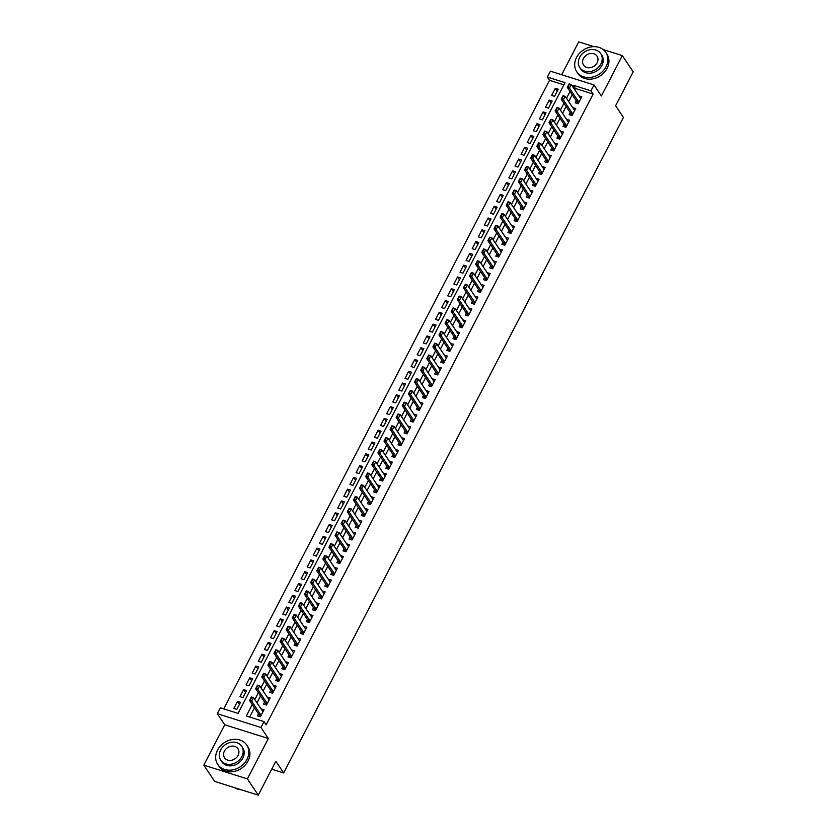 <?xml version="1.0" encoding="UTF-8"?>
<svg xmlns="http://www.w3.org/2000/svg" width="837" height="837" viewBox="0 0 837 837"><rect width="100%" height="100%" fill="white"/><g stroke="black" fill="none" stroke-linecap="round" stroke-linejoin="round"><path stroke-width="1.26" d="M563.887 84.851L549.522 80.321L547.356 77.077L550.411 71.176L593.998 84.935L590.943 90.825L573.272 85.248L572.613 86.535M593.946 46.652L578.733 41.85L561.679 74.734M593.998 84.935L601.395 95.983L622.32 55.598L633.191 71.856L615.624 105.744L623.45 117.452L283.659 772.959L275.844 761.251L258.267 795.15L214.68 781.402L203.809 765.144L247.407 778.902L268.332 738.516L260.945 727.468L217.348 713.72L220.403 707.82L238.074 713.396L565.027 82.654L547.356 77.077M268.332 738.516L224.734 724.769L203.809 765.144M224.734 724.769L217.348 713.72M549.522 80.321L223.72 708.866M622.32 55.598L603.121 49.55M258.267 795.15L247.407 778.902M576.274 100.785L575.218 102.836L578.158 103.757L581.83 96.684L578.838 95.847M570.164 112.576L569.108 114.617L572.048 115.548L575.72 108.475L572.728 107.628M564.054 124.368L562.998 126.408L565.938 127.339L569.61 120.266L566.618 119.419M557.944 136.159L556.887 138.199L559.827 139.13L563.5 132.058L560.508 131.21M551.834 147.95L550.767 149.99L553.717 150.922L557.379 143.849L554.397 143.001M545.724 159.741L544.657 161.782L547.607 162.713L551.269 155.64L548.287 154.793M539.603 171.533L538.547 173.573L541.497 174.504L545.159 167.421L542.177 166.584M533.493 183.313L532.437 185.364L535.387 186.285L539.049 179.212L536.057 178.375M527.383 195.105L526.327 197.145L529.277 198.076L532.939 191.003L529.947 190.156M521.273 206.896L520.216 208.936L523.156 209.867L526.829 202.795L523.836 201.947M515.163 218.687L514.106 220.727L517.046 221.659L520.719 214.586L517.726 213.738M509.053 230.478L507.996 232.519L510.936 233.45L514.609 226.377L511.616 225.53M502.943 242.27L501.886 244.31L504.826 245.241L508.498 238.168L505.506 237.321M496.833 254.05L495.776 256.101L498.716 257.032L502.388 249.949L499.396 249.112M490.723 265.842L489.655 267.892L492.606 268.813L496.268 261.74L493.286 260.903M484.613 277.633L483.545 279.673L486.496 280.604L490.158 273.532L487.176 272.684M478.492 289.424L477.435 291.464L480.386 292.395L484.048 285.323L481.055 284.475M472.382 301.215L471.325 303.256L474.276 304.187L477.937 297.114L474.945 296.267M466.272 313.007L465.215 315.047L468.165 315.978L471.827 308.905L468.835 308.058M460.162 324.798L459.105 326.838L462.045 327.769L465.717 320.697L462.725 319.849M454.052 336.579L452.995 338.629L455.935 339.55L459.607 332.477L456.615 331.64M447.941 348.37L446.885 350.421L449.825 351.341L453.497 344.269L450.505 343.421M441.831 360.161L440.775 362.201L443.715 363.132L447.387 356.06L444.395 355.212M435.721 371.952L434.654 373.993L437.605 374.924L441.266 367.851L438.285 367.004M429.611 383.744L428.544 385.784L431.494 386.715L435.156 379.642L432.174 378.795M423.491 395.535L422.434 397.575L425.384 398.506L429.046 391.434L426.064 390.586M417.381 407.326L416.324 409.366L419.274 410.297L422.936 403.214L419.944 402.377M411.27 419.107L410.214 421.157L413.164 422.078L416.826 415.006L413.834 414.169M405.16 430.898L404.104 432.938L407.044 433.869L410.716 426.797L407.724 425.949M399.05 442.689L397.993 444.729L400.933 445.661L404.606 438.588L401.614 437.741M392.94 454.481L391.883 456.521L394.823 457.452L398.496 450.379L395.503 449.532M386.83 466.272L385.773 468.312L388.713 469.243L392.386 462.17L389.393 461.323M380.72 478.063L379.663 480.103L382.603 481.034L386.275 473.962L383.283 473.114M374.61 489.854L373.543 491.894L376.493 492.826L380.155 485.742L377.173 484.905M368.5 501.635L367.433 503.686L370.383 504.606L374.045 497.534L371.063 496.697M362.379 513.426L361.322 515.466L364.273 516.398L367.935 509.325L364.942 508.477M356.269 525.217L355.212 527.258L358.163 528.189L361.825 521.116L358.832 520.269M350.159 537.009L349.102 539.049L352.053 539.98L355.715 532.907L352.722 532.06M344.049 548.8L342.992 550.84L345.932 551.771L349.604 544.699L346.612 543.851M337.939 560.591L336.882 562.631L339.822 563.563L343.494 556.49L340.502 555.642M331.829 572.372L330.772 574.423L333.712 575.354L337.384 568.271L334.392 567.434M325.719 584.163L324.662 586.214L327.602 587.135L331.274 580.062L328.282 579.225M319.608 595.954L318.541 597.995L321.492 598.926L325.154 591.853L322.172 591.006M313.498 607.746L312.431 609.786L315.382 610.717L319.043 603.644L316.062 602.797M307.378 619.537L306.321 621.577L309.272 622.508L312.933 615.436L309.952 614.588M301.268 631.328L300.211 633.368L303.161 634.3L306.823 627.227L303.831 626.379M295.158 643.119L294.101 645.16L297.051 646.091L300.713 639.018L297.721 638.171M289.047 654.9L287.991 656.951L290.941 657.872L294.603 650.799L291.611 649.962M282.937 666.691L281.881 668.742L284.821 669.663L288.493 662.59L285.501 661.753M276.827 678.483L275.771 680.523L278.711 681.454L282.383 674.381L279.391 673.534M270.717 690.274L269.66 692.314L272.6 693.245L276.273 686.173L273.28 685.325M264.607 702.065L263.55 704.105L266.49 705.036L270.163 697.964L267.17 697.116M239.466 704.273L237.541 701.385L233.868 708.458L236.819 709.389L240.481 702.316L237.541 701.385M245.576 692.481L243.651 689.594L239.978 696.677L242.929 697.598L246.591 690.525L243.651 689.594M251.686 680.701L249.761 677.813L246.088 684.886L249.039 685.817L252.701 678.734L249.761 677.813M257.796 668.909L255.871 666.022L252.199 673.094L255.149 674.026L258.811 666.953L255.871 666.022M263.917 657.118L261.981 654.231L258.319 661.303L261.259 662.234L264.931 655.162L261.981 654.231M270.027 645.327L268.091 642.439L264.429 649.512L267.369 650.443L271.042 643.371L268.091 642.439M276.137 633.536L274.201 630.648L270.539 637.721L273.479 638.652L277.152 631.579L274.201 630.648M282.247 621.745L280.311 618.857L276.649 625.93L279.589 626.861L283.262 619.788L280.311 618.857M288.357 609.953L286.421 607.066L282.76 614.149L285.71 615.069L289.372 607.997L286.421 607.066M294.467 598.173L292.542 595.285L288.87 602.358L291.82 603.289L295.482 596.206L292.542 595.285M300.577 586.381L298.652 583.494L294.98 590.566L297.93 591.497L301.592 584.425L298.652 583.494M306.687 574.59L304.762 571.702L301.09 578.775L304.04 579.706L307.702 572.634L304.762 571.702M312.797 562.799L310.872 559.911L307.2 566.984L310.15 567.915L313.812 560.842L310.872 559.911M318.918 551.008L316.982 548.12L313.32 555.193L316.26 556.124L319.933 549.051L316.982 548.12M325.028 539.216L323.092 536.329L319.431 543.401L322.371 544.332L326.043 537.26L323.092 536.329M331.138 527.425L329.203 524.548L325.541 531.621L328.481 532.541L332.153 525.469L329.203 524.548M337.248 515.644L335.313 512.757L331.651 519.829L334.591 520.76L338.263 513.677L335.313 512.757M343.358 503.853L341.423 500.965L337.761 508.038L340.701 508.969L344.373 501.897L341.423 500.965M349.468 492.062L347.543 489.174L343.871 496.247L346.821 497.178L350.483 490.105L347.543 489.174M355.579 480.271L353.653 477.383L349.981 484.456L352.932 485.387L356.593 478.314L353.653 477.383M361.689 468.479L359.764 465.592L356.091 472.664L359.042 473.596L362.703 466.523L359.764 465.592M367.799 456.688L365.874 453.8L362.201 460.884L365.152 461.804L368.814 454.732L365.874 453.8M373.909 444.897L371.984 442.02L368.311 449.092L371.262 450.013L374.924 442.94L371.984 442.02M380.029 433.116L378.094 430.228L374.432 437.301L377.372 438.232L381.044 431.16L378.094 430.228M386.139 421.325L384.204 418.437L380.542 425.51L383.482 426.441L387.154 419.368L384.204 418.437M392.25 409.534L390.314 406.646L386.652 413.719L389.592 414.65L393.264 407.577L390.314 406.646M398.36 397.742L396.424 394.855L392.762 401.927L395.702 402.859L399.375 395.786L396.424 394.855M404.47 385.951L402.534 383.064L398.872 390.136L401.823 391.067L405.485 383.995L402.534 383.064M410.58 374.16L408.655 371.272L404.982 378.355L407.933 379.276L411.595 372.203L408.655 371.272M416.69 362.379L414.765 359.491L411.093 366.564L414.043 367.495L417.705 360.412L414.765 359.491M422.8 350.588L420.875 347.7L417.203 354.773L420.153 355.704L423.815 348.631L420.875 347.7M428.91 338.797L426.985 335.909L423.313 342.982L426.263 343.913L429.925 336.84L426.985 335.909M435.031 327.005L433.095 324.118L429.433 331.19L432.373 332.122L436.046 325.049L433.095 324.118M441.141 315.214L439.205 312.327L435.543 319.399L438.483 320.33L442.156 313.258L439.205 312.327M447.251 303.423L445.315 300.535L441.654 307.608L444.593 308.539L448.266 301.466L445.315 300.535M453.361 291.632L451.425 288.744L447.764 295.827L450.704 296.748L454.376 289.675L451.425 288.744M459.471 279.851L457.536 276.963L453.874 284.036L456.814 284.967L460.486 277.884L457.536 276.963M465.581 268.06L463.656 265.172L459.984 272.245L462.934 273.176L466.596 266.103L463.656 265.172M471.691 256.268L469.766 253.381L466.094 260.453L469.044 261.385L472.706 254.312L469.766 253.381M477.801 244.477L475.876 241.59L472.204 248.662L475.154 249.593L478.816 242.521L475.876 241.59M483.912 232.686L481.986 229.798L478.314 236.871L481.265 237.802L484.926 230.73L481.986 229.798M490.022 220.895L488.097 218.007L484.424 225.08L487.375 226.011L491.037 218.938L488.097 218.007M496.142 209.104L494.207 206.226L490.545 213.299L493.485 214.22L497.157 207.147L494.207 206.226M502.252 197.323L500.317 194.435L496.655 201.508L499.595 202.439L503.267 195.356L500.317 194.435M508.362 185.532L506.427 182.644L502.765 189.717L505.705 190.648L509.377 183.575L506.427 182.644M514.473 173.74L512.537 170.853L508.875 177.925L511.815 178.856L515.487 171.784L512.537 170.853M520.583 161.949L518.647 159.061L514.985 166.134L517.936 167.065L521.597 159.993L518.647 159.061M526.693 150.158L524.768 147.27L521.095 154.343L524.046 155.274L527.708 148.201L524.768 147.27M532.803 138.367L530.878 135.479L527.205 142.562L530.156 143.483L533.818 136.41L530.878 135.479M538.913 126.575L536.988 123.698L533.315 130.771L536.266 131.691L539.928 124.619L536.988 123.698M545.023 114.795L543.098 111.907L539.426 118.98L542.376 119.911L546.038 112.838L543.098 111.907M551.144 103.003L549.208 100.116L545.546 107.188L548.486 108.119L552.158 101.047L549.208 100.116M554.596 96.328L558.269 89.256L555.318 88.324L551.656 95.397L554.596 96.328M252.261 704.545L246.329 716.001L264 721.578L266.176 724.821L593.119 94.079L575.448 88.502L574.789 89.779M572.226 94.727L568.679 101.57M566.105 106.519L562.558 113.361M559.995 118.31L556.448 125.152M553.885 130.091L550.338 136.944M547.775 141.882L544.228 148.724M541.665 153.673L538.118 160.516M535.554 165.464L532.008 172.307M529.444 177.256L525.898 184.098M523.334 189.047L519.787 195.889M517.224 200.838L513.677 207.681M511.114 212.619L507.557 219.472M504.993 224.41L501.447 231.253M498.883 236.201L495.337 243.044M492.773 247.993L489.226 254.835M486.663 259.784L483.116 266.626M480.553 271.575L477.006 278.418M474.443 283.366L470.896 290.209M468.333 295.147L464.786 301.99M462.223 306.938L458.676 313.781M456.113 318.73L452.566 325.572M449.992 330.521L446.445 337.363M443.882 342.312L440.335 349.155M437.772 354.103L434.225 360.946M431.662 365.895L428.115 372.737M425.552 377.675L422.005 384.518M419.442 389.467L415.895 396.309M413.332 401.258L409.785 408.1M407.221 413.049L403.675 419.892M401.111 424.84L397.565 431.683M395.001 436.632L391.444 443.474M388.881 448.412L385.334 455.265M382.771 460.204L379.224 467.046M376.66 471.995L373.114 478.837M370.55 483.786L367.004 490.628M364.44 495.577L360.893 502.42M358.33 507.368L354.783 514.211M352.22 519.16L348.673 526.002M346.11 530.94L342.563 537.793M340 542.732L336.453 549.574M333.879 554.523L330.333 561.365M327.769 566.314L324.222 573.157M321.659 578.105L318.112 584.948M315.549 589.897L312.002 596.739M309.439 601.688L305.892 608.53M303.329 613.469L299.782 620.311M297.219 625.26L293.672 632.102M291.109 637.051L287.562 643.894M284.998 648.842L281.452 655.685M278.888 660.634L275.331 667.476M272.768 672.425L269.221 679.267M266.658 684.216L263.111 691.059M260.548 695.997L257.001 702.839M254.438 707.788L249.646 717.047M258.497 713.856L257.43 715.897L260.38 716.828L264.042 709.755L261.06 708.908M271.732 769.193L283.659 772.959M593.119 94.079L590.943 90.825M264 721.578L260.945 727.468M570.049 91.474L566.503 98.316M563.939 103.265L560.392 110.107M557.829 115.056L554.282 121.899M551.709 126.847L548.162 133.69M545.598 138.639L542.052 145.481M539.488 150.43L535.942 157.272M533.378 162.211L529.831 169.053M527.268 174.002L523.721 180.844M521.158 185.793L517.611 192.636M515.048 197.584L511.501 204.427M508.938 209.376L505.391 216.218M502.828 221.167L499.281 228.009M496.718 232.958L493.171 239.8M490.597 244.739L487.05 251.581M484.487 256.53L480.94 263.373M478.377 268.321L474.83 275.164M472.267 280.113L468.72 286.955M466.157 291.904L462.61 298.746M460.047 303.695L456.5 310.537M453.936 315.476L450.39 322.329M447.826 327.267L444.28 334.109M441.716 339.058L438.169 345.901M435.606 350.849L432.049 357.692M429.486 362.641L425.939 369.483M423.376 374.432L419.829 381.274M417.265 386.223L413.719 393.066M411.155 398.004L407.609 404.857M405.045 409.795L401.498 416.638M398.935 421.586L395.388 428.429M392.825 433.378L389.278 440.22M386.715 445.169L383.168 452.011M380.605 456.96L377.058 463.803M374.484 468.751L370.937 475.594M368.374 480.532L364.827 487.375M362.264 492.323L358.717 499.166M356.154 504.115L352.607 510.957M350.044 515.906L346.497 522.748M343.934 527.697L340.387 534.54M337.824 539.488L334.277 546.331M331.714 551.28L328.167 558.122M325.603 563.06L322.057 569.903M319.493 574.852L315.936 581.694M313.373 586.643L309.826 593.485M307.263 598.434L303.716 605.277M301.153 610.225L297.606 617.068M295.042 622.017L291.496 628.859M288.932 633.797L285.386 640.65M282.822 645.589L279.276 652.431M276.712 657.38L273.165 664.222M270.602 669.171L267.055 676.014M264.492 680.962L260.945 687.805M258.371 692.754L254.825 699.596M575.448 88.502L573.272 85.248M263.027 711.712L261.102 708.824M557.254 91.212L555.318 88.324M269.148 699.92L267.212 697.033M275.258 688.129L273.322 685.241M281.368 676.338L279.432 673.45M287.478 664.547L285.543 661.659M293.588 652.755L291.653 649.878M299.698 640.975L297.773 638.087M305.808 629.183L303.883 626.296M311.919 617.392L309.993 614.504M318.029 605.601L316.104 602.713M324.139 593.81L322.214 590.922M330.259 582.018L328.324 579.131M336.369 570.238L334.434 567.35M342.479 558.446L340.544 555.559M348.59 546.655L346.654 543.768M354.7 534.864L352.764 531.976M360.81 523.073L358.885 520.185M366.92 511.281L364.995 508.394M373.03 499.49L371.105 496.603M379.14 487.709L377.215 484.822M385.261 475.918L383.325 473.031M391.371 464.127L389.435 461.239M397.481 452.336L395.545 449.448M403.591 440.544L401.655 437.657M409.701 428.753L407.765 425.866M415.811 416.962L413.886 414.085M421.921 405.181L419.996 402.294M428.031 393.39L426.106 390.502M434.141 381.599L432.216 378.711M440.252 369.808L438.326 366.92M446.372 358.016L444.437 355.129M452.482 346.225L450.547 343.337M458.592 334.434L456.657 331.557M464.702 322.653L462.767 319.765M470.812 310.862L468.877 307.974M476.923 299.071L474.997 296.183M483.033 287.279L481.108 284.392M489.143 275.488L487.218 272.6M495.253 263.697L493.328 260.809M501.373 251.916L499.438 249.028M507.484 240.125L505.548 237.237M513.594 228.334L511.658 225.446M519.704 216.542L517.768 213.655M525.814 204.751L523.878 201.863M531.924 192.96L529.999 190.072M538.034 181.169L536.109 178.281M544.144 169.388L542.219 166.5M550.254 157.597L548.329 154.709M556.364 145.805L554.439 142.918M562.485 134.014L560.549 131.127M568.595 122.223L566.659 119.335M574.705 110.432L572.77 107.544M580.815 98.64L578.88 95.763M261.154 715.332L251.665 701.144L249.552 700.475L251.382 696.939L253.506 697.608L262.985 711.795M250.681 699.136L251.592 697.367L250.326 699.031L251.665 701.144L253.506 697.608L251.592 697.367M259.575 716.566L259.219 715.028A1.392 0.649 107.5 0 0 259.114 714.777L249.552 700.475L250.326 699.031M234.611 787.69A17.462 14.47 -33.8 0 0 241.255 789.783M217.515 750.098A17.462 14.47 -33.8 0 0 217.735 764.453A17.462 14.47 -33.8 0 0 232.477 769.925A17.462 14.47 -33.8 0 0 246.978 759.389A17.462 14.47 -33.8 0 0 246.758 745.045A17.462 14.47 -33.8 0 0 232.016 739.563A17.462 14.47 -33.8 0 0 217.515 750.098M217.735 764.453L218.823 766.075A17.462 14.47 -33.8 0 0 233.565 771.557A17.462 14.47 -33.8 0 0 248.055 761.021A17.462 14.47 -33.8 0 0 247.846 746.667L246.758 745.045M241.694 746.269L242.699 747.755A12.565 10.41 146.2 0 1 242.845 758.092A12.565 10.41 146.2 0 1 232.414 765.677A12.565 10.41 146.2 0 1 221.795 761.733L220.801 760.237A12.565 10.41 -33.8 0 0 231.41 764.181A12.565 10.41 -33.8 0 0 241.851 756.596A12.565 10.41 -33.8 0 0 241.694 746.269A12.565 10.41 -33.8 0 0 231.085 742.325A12.565 10.41 -33.8 0 0 220.644 749.91A12.565 10.41 -33.8 0 0 220.801 760.237M238.074 755.403A8.098 6.717 -33.8 0 0 237.98 748.749A8.098 6.717 -33.8 0 0 231.138 746.206A8.098 6.717 -33.8 0 0 224.41 751.092A8.098 6.717 -33.8 0 0 224.515 757.757A8.098 6.717 -33.8 0 0 231.347 760.299A8.098 6.717 -33.8 0 0 238.074 755.403M576.547 57.46A17.462 14.47 -33.8 0 0 576.766 71.804A17.462 14.47 -33.8 0 0 591.508 77.286A17.462 14.47 -33.8 0 0 606.009 66.751A17.462 14.47 -33.8 0 0 605.789 52.396A17.462 14.47 -33.8 0 0 591.048 46.924A17.462 14.47 -33.8 0 0 576.547 57.46M576.766 71.804L577.854 73.436A17.462 14.47 -33.8 0 0 592.596 78.908A17.462 14.47 -33.8 0 0 607.097 68.372A17.462 14.47 -33.8 0 0 606.877 54.018L605.789 52.396M600.725 53.62L601.73 55.116A12.565 10.41 146.2 0 1 601.887 65.443A12.565 10.41 146.2 0 1 591.445 73.039A12.565 10.41 146.2 0 1 580.826 69.094L579.832 67.598A12.565 10.41 -33.8 0 0 590.441 71.543A12.565 10.41 -33.8 0 0 600.882 63.957A12.565 10.41 -33.8 0 0 600.725 53.62A12.565 10.41 -33.8 0 0 590.116 49.676A12.565 10.41 -33.8 0 0 579.675 57.261A12.565 10.41 -33.8 0 0 579.832 67.598M597.116 62.765A8.098 6.717 -33.8 0 0 597.011 56.1A8.098 6.717 -33.8 0 0 590.169 53.558A8.098 6.717 -33.8 0 0 583.441 58.454A8.098 6.717 -33.8 0 0 583.546 65.108A8.098 6.717 -33.8 0 0 590.388 67.651A8.098 6.717 -33.8 0 0 597.116 62.765M267.265 703.54L257.775 689.353L255.662 688.684L257.493 685.147L259.616 685.817L269.095 700.004M256.792 687.344L257.702 685.576L256.436 687.24L257.775 689.353L259.616 685.817L257.702 685.576M265.685 704.785L265.329 703.237A1.392 0.649 107.5 0 0 265.224 702.986L255.662 688.684L256.436 687.24M273.375 691.749L263.896 677.562L261.772 676.903L263.603 673.356L265.727 674.026L275.206 688.213M262.902 675.564L263.812 673.795L262.546 675.449L263.896 677.562L265.727 674.026L263.812 673.795M271.795 692.994L271.439 691.446A1.392 0.649 107.5 0 0 271.334 691.195L261.772 676.903L262.546 675.449M279.485 679.958L270.006 665.781L267.882 665.112L269.713 661.575L271.837 662.245L281.326 676.422M269.012 663.772L269.932 662.004L268.656 663.657L270.006 665.781L271.837 662.245L269.932 662.004M277.905 681.203L277.549 679.665A1.392 0.649 107.5 0 0 277.445 679.403L267.882 665.112L268.656 663.657M285.595 668.167L276.116 653.99L273.992 653.32L275.823 649.784L277.947 650.454L287.436 664.63M275.122 651.981L276.043 650.213L274.766 651.866L276.116 653.99L277.947 650.454L276.043 650.213M284.025 669.412L283.659 667.874A1.392 0.649 107.5 0 0 283.555 667.623L273.992 653.32L274.766 651.866M291.715 656.386L282.226 642.199L280.102 641.529L281.933 637.993L284.057 638.662L293.546 652.85M281.232 640.19L282.153 638.422L280.876 640.075L282.226 642.199L284.057 638.662L282.153 638.422M290.136 657.62L289.769 656.082A1.392 0.649 107.5 0 0 289.665 655.831L280.102 641.529L280.876 640.075M297.826 644.595L288.336 630.407L286.212 629.738L288.043 626.202L290.167 626.871L299.656 641.058M287.342 628.399L288.263 626.631L286.997 628.284L288.336 630.407L290.167 626.871L288.263 626.631M296.246 645.829L295.88 644.291A1.392 0.649 107.5 0 0 295.775 644.04L286.212 629.738L286.997 628.284M303.936 632.803L294.446 618.616L292.322 617.947L294.164 614.41L296.277 615.08L305.767 629.267M293.452 616.607L294.373 614.839L293.107 616.503L294.446 618.616L296.277 615.08L294.373 614.839M302.356 634.048L301.99 632.5A1.392 0.649 107.5 0 0 301.885 632.249L292.322 617.947L293.107 616.503M310.046 621.012L300.556 606.825L298.432 606.155L300.274 602.619L302.387 603.289L311.877 617.476M299.562 604.816L300.483 603.048L299.217 604.712L300.556 606.825L302.387 603.289L300.483 603.048M308.466 622.257L308.1 620.709A1.392 0.649 107.5 0 0 308.006 620.458L298.432 606.155L299.217 604.712M316.156 609.221L306.666 595.034L304.553 594.375L306.384 590.828L308.508 591.497L317.987 605.685M305.683 593.035L306.593 591.267L305.327 592.92L306.666 595.034L308.508 591.497L306.593 591.267M314.576 610.466L314.22 608.917A1.392 0.649 107.5 0 0 314.116 608.666L304.553 594.375L305.327 592.92M322.266 597.43L312.776 583.253L310.663 582.583L312.494 579.047L314.618 579.717L324.097 593.893M311.793 581.244L312.703 579.476L311.437 581.129L312.776 583.253L314.618 579.717L312.703 579.476M320.686 598.675L320.33 597.137A1.392 0.649 107.5 0 0 320.226 596.886L310.663 582.583L311.437 581.129M328.376 585.649L318.887 571.462L316.773 570.792L318.604 567.256L320.728 567.925L330.207 582.102M317.903 569.453L318.813 567.685L317.547 569.338L318.887 571.462L320.728 567.925L318.813 567.685M326.796 586.883L326.44 585.345A1.392 0.649 107.5 0 0 326.336 585.094L316.773 570.792L317.547 569.338M334.486 573.858L325.007 559.671L322.883 559.001L324.714 555.465L326.838 556.134L336.328 570.321M324.013 557.662L324.934 555.894L323.657 557.547L325.007 559.671L326.838 556.134L324.934 555.894M332.906 575.092L332.551 573.554A1.392 0.649 107.5 0 0 332.446 573.303L322.883 559.001L323.657 557.547M340.596 562.066L331.117 547.879L328.993 547.21L330.824 543.673L332.948 544.343L342.438 558.53M330.123 545.87L331.044 544.102L329.768 545.766L331.117 547.879L332.948 544.343L331.044 544.102M339.016 563.301L338.661 561.763A1.392 0.649 107.5 0 0 338.556 561.512L328.993 547.21L329.768 545.766M346.706 550.275L337.227 536.088L335.103 535.418L336.934 531.882L339.058 532.552L348.548 546.739M336.233 534.079L337.154 532.311L335.878 533.975L337.227 536.088L339.058 532.552L337.154 532.311M345.137 551.52L344.771 549.972A1.392 0.649 107.5 0 0 344.666 549.721L335.103 535.418L335.878 533.975M352.827 538.484L343.337 524.297L341.214 523.627L343.044 520.091L345.168 520.76L354.658 534.948M342.343 522.288L343.264 520.52L341.988 522.183L343.337 524.297L345.168 520.76L343.264 520.52M351.247 539.729L350.881 538.181A1.392 0.649 107.5 0 0 350.776 537.929L341.214 523.627L341.988 522.183M358.937 526.693L349.447 512.516L347.324 511.846L349.165 508.31L351.278 508.969L360.768 523.156M348.454 510.507L349.374 508.739L348.108 510.392L349.447 512.516L351.278 508.969L349.374 508.739M357.357 527.938L356.991 526.4A1.392 0.649 107.5 0 0 356.886 526.138L347.324 511.846L348.108 510.392M365.047 514.901L355.558 500.725L353.434 500.055L355.275 496.519L357.389 497.188L366.878 511.365M354.564 498.716L355.484 496.948L354.218 498.601L355.558 500.725L357.389 497.188L355.484 496.948M363.467 516.147L363.101 514.609A1.392 0.649 107.5 0 0 362.996 514.357L353.434 500.055L354.218 498.601M371.157 503.121L361.668 488.934L359.554 488.264L361.385 484.728L363.499 485.397L372.988 499.584M360.684 486.925L361.594 485.157L360.328 486.81L361.668 488.934L363.499 485.397L361.594 485.157M369.577 504.355L369.211 502.817A1.392 0.649 107.5 0 0 369.117 502.566L359.554 488.264L360.328 486.81M377.267 491.329L367.778 477.142L365.664 476.473L367.495 472.936L369.619 473.606L379.098 487.793M366.794 475.134L367.705 473.365L366.439 475.018L367.778 477.142L369.619 473.606L367.705 473.365M375.687 492.564L375.332 491.026A1.392 0.649 107.5 0 0 375.227 490.775L365.664 476.473L366.439 475.018M383.377 479.538L373.888 465.351L371.774 464.681L373.605 461.145L375.729 461.815L385.208 476.002M372.904 463.342L373.815 461.574L372.549 463.238L373.888 465.351L375.729 461.815L373.815 461.574M381.798 480.773L381.442 479.235A1.392 0.649 107.5 0 0 381.337 478.984L371.774 464.681L372.549 463.238M389.487 467.747L380.008 453.56L377.885 452.89L379.716 449.354L381.839 450.024L391.318 464.211M379.015 451.551L379.925 449.783L378.659 451.446L380.008 453.56L381.839 450.024L379.925 449.783M387.908 468.992L387.552 467.444A1.392 0.649 107.5 0 0 387.447 467.192L377.885 452.89L378.659 451.446M395.598 455.956L386.119 441.769L383.995 441.099L385.826 437.563L387.95 438.232L397.439 452.419M385.125 439.76L386.045 437.992L384.769 439.655L386.119 441.769L387.95 438.232L386.045 437.992M394.018 457.201L393.662 455.652A1.392 0.649 107.5 0 0 393.557 455.401L383.995 441.099L384.769 439.655M401.708 444.165L392.229 429.988L390.105 429.318L391.936 425.782L394.06 426.452L403.549 440.628M391.235 427.979L392.155 426.211L390.879 427.864L392.229 429.988L394.06 426.452L392.155 426.211M400.138 445.41L399.772 443.872A1.392 0.649 107.5 0 0 399.667 443.61L390.105 429.318L390.879 427.864M407.828 432.373L398.339 418.197L396.215 417.527L398.046 413.991L400.17 414.66L409.659 428.837M397.345 416.188L398.266 414.42L396.989 416.073L398.339 418.197L400.17 414.66L398.266 414.42M406.248 433.618L405.882 432.08A1.392 0.649 107.5 0 0 405.778 431.829L396.215 417.527L396.989 416.073M413.938 420.592L404.449 406.405L402.325 405.736L404.156 402.199L406.28 402.869L415.769 417.056M403.455 404.397L404.376 402.628L403.099 404.281L404.449 406.405L406.28 402.869L404.376 402.628M412.359 421.827L411.992 420.289A1.392 0.649 107.5 0 0 411.888 420.038L402.325 405.736L403.099 404.281M420.048 408.801L410.559 394.614L408.435 393.945L410.276 390.408L412.39 391.078L421.879 405.265M409.565 392.605L410.486 390.837L409.22 392.49L410.559 394.614L412.39 391.078L410.486 390.837M418.469 410.036L418.102 408.498A1.392 0.649 107.5 0 0 417.998 408.247L408.435 393.945L409.22 392.49M426.159 397.01L416.669 382.823L414.545 382.153L416.387 378.617L418.5 379.287L427.989 393.474M415.675 380.814L416.596 379.046L415.33 380.709L416.669 382.823L418.5 379.287L416.596 379.046M424.579 398.245L424.213 396.707A1.392 0.649 107.5 0 0 424.118 396.456L414.545 382.153L415.33 380.709M432.269 385.219L422.779 371.032L420.666 370.362L422.497 366.826L424.61 367.495L434.1 381.682M421.796 369.023L422.706 367.255L421.44 368.918L422.779 371.032L424.61 367.495L422.706 367.255M430.689 386.464L430.323 384.915A1.392 0.649 107.5 0 0 430.228 384.664L420.666 370.362L421.44 368.918M438.379 373.428L428.889 359.24L426.776 358.581L428.607 355.034L430.731 355.704L440.21 369.891M427.906 357.242L428.816 355.463L427.55 357.127L428.889 359.24L430.731 355.704L428.816 355.463M436.799 374.673L436.443 373.124A1.392 0.649 107.5 0 0 436.339 372.873L426.776 358.581L427.55 357.127M444.489 361.636L434.999 347.46L432.886 346.79L434.717 343.254L436.841 343.923L446.32 358.1M434.016 345.451L434.926 343.683L433.66 345.336L434.999 347.46L436.841 343.923L434.926 343.683M442.909 362.881L442.553 361.343A1.392 0.649 107.5 0 0 442.449 361.082L432.886 346.79L433.66 345.336M450.599 349.845L441.12 335.668L438.996 334.999L440.827 331.462L442.951 332.132L452.43 346.309M440.126 333.66L441.047 331.891L439.77 333.544L441.12 335.668L442.951 332.132L441.047 331.891M449.019 351.09L448.663 349.552A1.392 0.649 107.5 0 0 448.559 349.301L438.996 334.999L439.77 333.544M456.709 338.064L447.23 323.877L445.106 323.208L446.937 319.671L449.061 320.341L458.55 334.528M446.236 321.868L447.157 320.1L445.88 321.753L447.23 323.877L449.061 320.341L447.157 320.1M455.129 339.299L454.773 337.761A1.392 0.649 107.5 0 0 454.669 337.51L445.106 323.208L445.88 321.753M462.819 326.273L453.34 312.086L451.216 311.416L453.047 307.88L455.171 308.55L464.661 322.737M452.346 310.077L453.267 308.309L451.99 309.962L453.34 312.086L455.171 308.55L453.267 308.309M461.25 327.508L460.884 325.97A1.392 0.649 107.5 0 0 460.779 325.719L451.216 311.416L451.99 309.962M468.94 314.482L459.45 300.295L457.326 299.625L459.157 296.089L461.281 296.758L470.771 310.945M458.456 298.286L459.377 296.518L458.101 298.181L459.45 300.295L461.281 296.758L459.377 296.518M467.36 315.727L466.994 314.178A1.392 0.649 107.5 0 0 466.889 313.927L457.326 299.625L458.101 298.181M475.05 302.691L465.56 288.503L463.436 287.834L465.278 284.298L467.391 284.967L476.881 299.154M464.566 286.495L465.487 284.726L464.221 286.39L465.56 288.503L467.391 284.967L465.487 284.726M473.47 303.936L473.104 302.387A1.392 0.649 107.5 0 0 472.999 302.136L463.436 287.834L464.221 286.39M481.16 290.899L471.67 276.712L469.547 276.053L471.388 272.506L473.501 273.176L482.991 287.363M470.676 274.714L471.597 272.946L470.331 274.599L471.67 276.712L473.501 273.176L471.597 272.946M479.58 292.144L479.214 290.596A1.392 0.649 107.5 0 0 479.109 290.345L469.547 276.053L470.331 274.599M487.27 279.108L477.781 264.931L475.657 264.262L477.498 260.725L479.611 261.395L489.101 275.572M476.797 262.923L477.707 261.154L476.441 262.808L477.781 264.931L479.611 261.395L477.707 261.154M485.69 280.353L485.324 278.815A1.392 0.649 107.5 0 0 485.23 278.564L475.657 264.262L476.441 262.808M493.38 267.327L483.891 253.14L481.777 252.471L483.608 248.934L485.732 249.604L495.211 263.781M482.907 251.131L483.817 249.363L482.551 251.016L483.891 253.14L485.732 249.604L483.817 249.363M491.8 268.562L491.445 267.024A1.392 0.649 107.5 0 0 491.34 266.773L481.777 252.471L482.551 251.016M499.49 255.536L490.001 241.349L487.887 240.679L489.718 237.143L491.842 237.813L501.321 252M489.017 239.34L489.927 237.572L488.662 239.225L490.001 241.349L491.842 237.813L489.927 237.572M497.91 256.771L497.555 255.233A1.392 0.649 107.5 0 0 497.45 254.982L487.887 240.679L488.662 239.225M505.6 243.745L496.121 229.558L493.997 228.888L495.828 225.352L497.952 226.021L507.431 240.209M495.127 227.549L496.038 225.781L494.772 227.434L496.121 229.558L497.952 226.021L496.038 225.781M504.02 244.979L503.665 243.441A1.392 0.649 107.5 0 0 503.56 243.19L493.997 228.888L494.772 227.434M511.71 231.954L502.231 217.766L500.107 217.097L501.938 213.561L504.062 214.23L513.552 228.417M501.237 215.758L502.158 213.99L500.882 215.653L502.231 217.766L504.062 214.23L502.158 213.99M510.131 233.199L509.775 231.65A1.392 0.649 107.5 0 0 509.67 231.399L500.107 217.097L500.882 215.653M517.821 220.162L508.341 205.975L506.218 205.306L508.049 201.769L510.172 202.439L519.662 216.626M507.348 203.966L508.268 202.198L506.992 203.862L508.341 205.975L510.172 202.439L508.268 202.198M516.251 221.407L515.885 219.859A1.392 0.649 107.5 0 0 515.78 219.608L506.218 205.306L506.992 203.862M523.941 208.371L514.452 194.194L512.328 193.525L514.159 189.989L516.283 190.648L525.772 204.835M513.458 192.186L514.378 190.417L513.102 192.071L514.452 194.194L516.283 190.648L514.378 190.417M522.361 209.616L521.995 208.078A1.392 0.649 107.5 0 0 521.89 207.817L512.328 193.525L513.102 192.071M530.051 196.58L520.562 182.403L518.438 181.734L520.269 178.197L522.393 178.867L531.882 193.044M519.568 180.394L520.488 178.626L519.212 180.279L520.562 182.403L522.393 178.867L520.488 178.626M528.471 197.825L528.105 196.287A1.392 0.649 107.5 0 0 528.001 196.036L518.438 181.734L519.212 180.279M536.161 184.799L526.672 170.612L524.548 169.942L526.389 166.406L528.503 167.076L537.992 181.263M525.678 168.603L526.599 166.835L525.333 168.488L526.672 170.612L528.503 167.076L526.599 166.835M534.581 186.034L534.215 184.496A1.392 0.649 107.5 0 0 534.111 184.245L524.548 169.942L525.333 168.488M542.271 173.008L532.782 158.821L530.658 158.151L532.499 154.615L534.613 155.284L544.102 169.472M531.788 156.812L532.709 155.044L531.443 156.697L532.782 158.821L534.613 155.284L532.709 155.044M540.692 174.242L540.325 172.704A1.392 0.649 107.5 0 0 540.231 172.453L530.658 158.151L531.443 156.697M548.381 161.217L538.892 147.03L536.779 146.36L538.609 142.824L540.723 143.493L550.212 157.68M537.909 145.021L538.819 143.253L537.553 144.916L538.892 147.03L540.723 143.493L538.819 143.253M546.802 162.451L546.435 160.913A1.392 0.649 107.5 0 0 546.341 160.662L536.779 146.36L537.553 144.916M554.492 149.425L545.002 135.238L542.889 134.569L544.72 131.032L546.843 131.702L556.323 145.889M544.019 133.229L544.929 131.461L543.663 133.125L545.002 135.238L546.843 131.702L544.929 131.461M552.912 150.67L552.556 149.122A1.392 0.649 107.5 0 0 552.451 148.871L542.889 134.569L543.663 133.125M560.602 137.634L551.112 123.447L548.999 122.777L550.83 119.241L552.954 119.911L562.433 134.098M550.129 121.438L551.039 119.67L549.773 121.334L551.112 123.447L552.954 119.911L551.039 119.67M559.022 138.879L558.666 137.331A1.392 0.649 107.5 0 0 558.561 137.08L548.999 122.777L549.773 121.334M566.712 125.843L557.233 111.666L555.109 110.997L556.94 107.46L559.064 108.13L568.543 122.307M556.239 109.657L557.16 107.889L555.883 109.542L557.233 111.666L559.064 108.13L557.16 107.889M565.132 127.088L564.776 125.55A1.392 0.649 107.5 0 0 564.672 125.288L555.109 110.997L555.883 109.542M572.822 114.052L563.343 99.875L561.219 99.205L563.05 95.669L565.174 96.339L574.663 110.515M562.349 97.866L563.27 96.098L561.993 97.751L563.343 99.875L565.174 96.339L563.27 96.098M571.242 115.297L570.886 113.759A1.392 0.649 107.5 0 0 570.782 113.508L561.219 99.205L561.993 97.751M578.932 102.271L569.453 88.084L567.329 87.414L569.16 83.878L571.284 84.547L580.773 98.735M568.459 86.075L569.38 84.307L568.103 85.96L569.453 88.084L571.284 84.547L569.38 84.307M577.363 103.506L576.996 101.968A1.392 0.649 107.5 0 0 576.892 101.716L567.329 87.414L568.103 85.96M261.113 715.405L259.114 714.777M261.018 715.593L259.219 715.028M267.223 703.624L265.224 702.986M267.129 703.812L265.329 703.237M273.333 691.833L271.334 691.195M273.239 692.021L271.439 691.446M279.443 680.042L277.445 679.403M279.349 680.23L277.549 679.665M285.563 668.25L283.555 667.623M285.459 668.439L283.659 667.874M291.674 656.459L289.665 655.831M291.569 656.647L289.769 656.082M297.784 644.668L295.775 644.04M297.679 644.856L295.88 644.291M303.894 632.877L301.885 632.249M303.789 633.075L301.99 632.5M310.004 621.096L308.006 620.458M309.91 621.284L308.1 620.709M316.114 609.305L314.116 608.666M316.02 609.493L314.22 608.917M322.224 597.513L320.226 596.886M322.13 597.702L320.33 597.137M328.334 585.722L326.336 585.094M328.24 585.91L326.44 585.345M334.444 573.931L332.446 573.303M334.35 574.119L332.551 573.554M340.554 562.14L338.556 561.512M340.46 562.328L338.661 561.763M346.675 550.348L344.666 549.721M346.57 550.547L344.771 549.972M352.785 538.568L350.776 537.929M352.68 538.756L350.881 538.181M358.895 526.776L356.886 526.138M358.791 526.965L356.991 526.4M365.005 514.985L362.996 514.357M364.911 515.173L363.101 514.609M371.115 503.194L369.117 502.566M371.021 503.382L369.211 502.817M377.225 491.403L375.227 490.775M377.131 491.591L375.332 491.026M383.336 479.611L381.337 478.984M383.241 479.8L381.442 479.235M389.446 467.831L387.447 467.192M389.351 468.019L387.552 467.444M395.556 456.039L393.557 455.401M395.462 456.228L393.662 455.652M401.676 444.248L399.667 443.61M401.572 444.437L399.772 443.872M407.786 432.457L405.778 431.829M407.682 432.645L405.882 432.08M413.897 420.666L411.888 420.038M413.792 420.854L411.992 420.289M420.007 408.874L417.998 408.247M419.902 409.063L418.102 408.498M426.117 397.083L424.118 396.456M426.023 397.272L424.213 396.707M432.227 385.302L430.228 384.664M432.133 385.491L430.323 384.915M438.337 373.511L436.339 372.873M438.243 373.7L436.443 373.124M444.447 361.72L442.449 361.082M444.353 361.908L442.553 361.343M450.557 349.929L448.559 349.301M450.463 350.117L448.663 349.552M456.667 338.138L454.669 337.51M456.573 338.326L454.773 337.761M462.788 326.346L460.779 325.719M462.683 326.535L460.884 325.97M468.898 314.555L466.889 313.927M468.793 314.754L466.994 314.178M475.008 302.774L472.999 302.136M474.903 302.963L473.104 302.387M481.118 290.983L479.109 290.345M481.024 291.171L479.214 290.596M487.228 279.192L485.23 278.564M487.134 279.38L485.324 278.815M493.338 267.401L491.34 266.773M493.244 267.589L491.445 267.024M499.448 255.609L497.45 254.982M499.354 255.798L497.555 255.233M505.558 243.818L503.56 243.19M505.464 244.006L503.665 243.441M511.669 232.027L509.67 231.399M511.574 232.226L509.775 231.65M517.789 220.246L515.78 219.608M517.684 220.434L515.885 219.859M523.899 208.455L521.89 207.817M523.795 208.643L521.995 208.078M530.009 196.664L528.001 196.036M529.905 196.852L528.105 196.287M536.119 184.872L534.111 184.245M536.015 185.061L534.215 184.496M542.23 173.081L540.231 172.453M542.135 173.269L540.325 172.704M548.34 161.29L546.341 160.662M548.245 161.478L546.435 160.913M554.45 149.509L552.451 148.871M554.356 149.697L552.556 149.122M560.56 137.718L558.561 137.08M560.466 137.906L558.666 137.331M566.67 125.927L564.672 125.288M566.576 126.115L564.776 125.55M572.78 114.135L570.782 113.508M572.686 114.324L570.886 113.759M578.901 102.344L576.892 101.716M578.796 102.532L576.996 101.968"/></g></svg>
